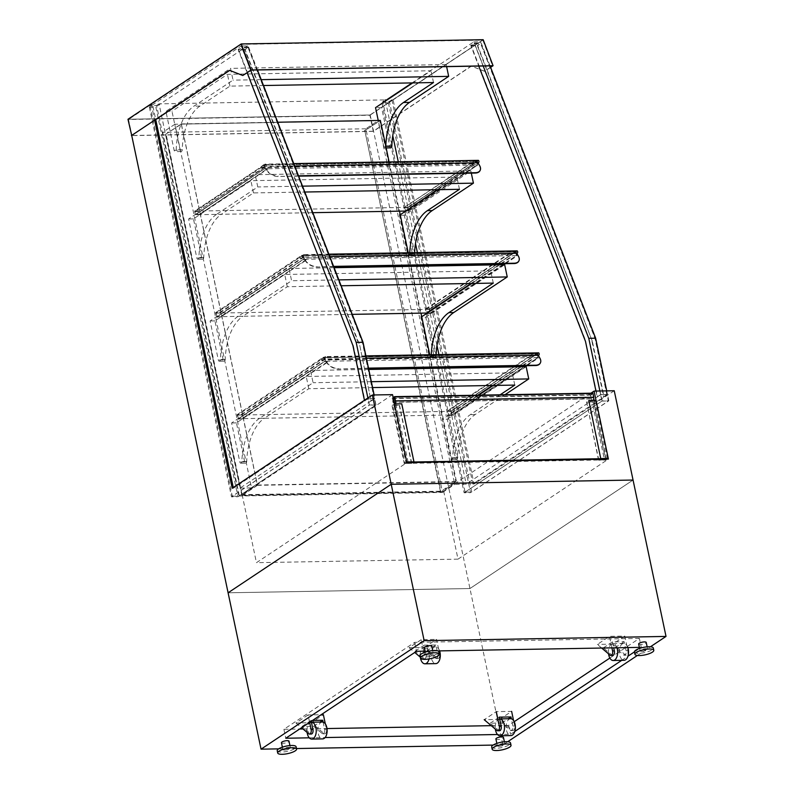 <?xml version="1.0" encoding="UTF-8"?>
<svg xmlns="http://www.w3.org/2000/svg" width="794" height="794" viewBox="0 0 794 794"><rect width="100%" height="100%" fill="white"/><g stroke="black" fill="none" stroke-linecap="round" stroke-linejoin="round"><path stroke-width="0.6" stroke-dasharray="3.97 2.98" d="M259.539 418.329A50.617 27.75 -91 0 0 241.862 461.503A1.925 1.062 89 0 1 240.84 463.259A1.925 1.062 89 0 1 239.828 461.989L231.6 422.964L310.504 370.48L313.084 382.718L259.539 418.329L264.382 418.249L308.797 388.703L372.584 387.581M521.321 366.768L493.233 385.457L512.199 372.843L306.216 376.465L236.433 422.874L244.661 461.9A1.925 1.062 -91 0 0 245.683 463.17A1.925 1.062 -91 0 0 246.706 461.413A50.617 27.75 89 0 1 264.382 418.249M236.433 422.874L231.6 422.964M368.763 369.448L310.504 370.48M371.344 381.696L313.084 382.718M500.17 394.797L470.366 414.627A50.617 27.75 -91 0 0 452.689 457.801A1.925 1.062 89 0 1 451.667 459.557A1.925 1.062 89 0 1 450.645 458.287L442.417 419.262L478.633 395.174L448.094 415.49L452.123 415.421L525.35 366.699M505.014 394.707L475.199 414.537A50.617 27.75 -91 0 0 457.523 457.711A1.925 1.062 89 0 1 456.5 459.468A1.925 1.062 89 0 1 455.478 458.198L447.26 419.172L442.417 419.262M447.26 419.172L526.164 366.689M308.797 388.703L306.216 376.465M514.78 385.08L512.199 372.843M477.829 395.184L447.995 415.034L451.627 414.974L238.389 418.716L324.686 361.31L328.309 361.25L242.011 418.656L238.389 418.716L237.624 415.093L450.863 411.342L537.161 353.935L533.459 356.397L320.131 359.692L323.922 357.687L324.686 361.31L238.389 418.716L237.624 415.093L323.922 357.687L537.161 353.935L537.925 357.568L451.627 414.974L450.863 411.342L537.161 353.935L539.741 358.57A9.637 5.766 -151.7 0 1 540.257 363.106M242.011 418.656L238.081 419.172L237.118 414.647L241.247 415.024L237.624 415.093L323.922 357.687L324.686 361.31L537.925 357.568L537.161 353.935L323.922 357.687L326.503 362.312L323.982 357.121L320.131 359.692M216.554 214.36A50.617 27.75 -91 0 0 198.877 257.524A1.925 1.062 89 0 1 197.865 259.291A1.925 1.062 89 0 1 196.843 258.01L188.615 218.985L255.192 174.7L257.772 186.947L216.554 214.36L221.397 214.271L253.485 192.922L304.787 192.029M437.921 189.687L456.887 177.072L250.904 180.685L193.458 218.906L201.676 257.931A1.925 1.062 -91 0 0 202.698 259.201A1.925 1.062 -91 0 0 203.721 257.445A50.617 27.75 89 0 1 221.397 214.271M193.458 218.906L188.615 218.985M414.587 252.661A50.617 27.75 -91 0 0 414.537 253.743A1.925 1.062 89 0 1 413.515 255.499A1.925 1.062 89 0 1 412.493 254.229L404.275 215.204L470.852 170.918L471.308 173.112M470.852 170.918L255.192 174.7M302.514 186.153L257.772 186.947M409.744 252.75A50.617 27.75 -91 0 0 409.704 253.822A1.925 1.062 89 0 1 408.682 255.579A1.925 1.062 89 0 1 407.659 254.308L399.442 215.283L400.245 214.747M404.275 215.204L399.442 215.283M253.485 192.922L250.904 180.685M459.468 189.309L456.887 177.072M405.009 211.065L473.958 164.686L477.68 165.073L408.642 210.996L407.878 207.373L476.916 161.45L477.68 165.073L264.442 168.814L195.403 214.747L194.639 211.115L263.677 165.192L264.442 168.814L263.677 165.192L266.268 169.817L263.737 164.636L259.975 167.653L263.677 165.192L267.3 165.132L264.174 165.638L264.749 168.358L268.064 168.755L264.442 168.814L195.403 214.747L199.026 214.678L268.064 168.755M478.028 162.78L476.976 160.884L473.214 163.901L476.916 161.45L263.677 165.192L476.916 161.45L479.507 166.075A9.637 5.766 -151.7 0 1 480.013 170.611M473.383 161.966L404.245 207.433L407.878 207.373L408.642 210.996L405.813 211.045L408.642 210.996L477.68 165.073L476.916 161.45L473.284 161.51L476.608 161.907L477.184 164.626L473.958 164.686M312.796 212.683L195.403 214.747L194.639 211.115L263.677 165.192M476.916 161.45L407.878 207.373L194.639 211.115L198.262 211.055L267.3 165.132M419.996 655.775A9.637 2.67 168.1 0 0 424.492 657.065A9.637 2.67 168.1 0 0 434.288 655.179A9.637 2.67 168.1 0 0 438.864 651.795M241.862 495.654L165.698 134.255L181.231 123.924L257.395 485.323L241.862 495.654L440.988 492.151L364.833 130.762L380.366 120.43M165.698 134.255L181.389 124.082L379.721 120.599L455.776 481.541L440.491 491.704L364.833 130.762M181.231 123.924L277.731 122.226M364.426 130.772L379.721 120.599M257.395 485.323L456.52 481.819L440.988 492.151M389.11 161.926L399.481 211.154M408.255 252.78L420.979 313.144M429.752 354.759L456.52 481.819M181.389 124.082L257.454 485.025L242.17 495.188L166.105 134.255M242.17 495.188L440.491 491.704M257.454 485.025L455.776 481.541M490.623 67.341L484.737 71.252L471.189 66.091L373.259 131.238L131.883 135.476L154.671 120.321M471.467 66.091L373.369 131.347L131.744 135.595M490.563 67.192L484.459 71.261L471.189 66.091M229.813 70.329L243.083 75.499M373.369 131.347L369.925 115.031L127.983 119.279M369.925 115.031L483.169 39.7M373.259 131.238L369.885 115.239L128.509 119.477L131.883 135.476M369.885 115.239L482.821 40.117L241.445 44.355L128.509 119.477M482.821 40.117L492.617 65.833M251.241 70.07L241.445 44.355M149.351 107.041L231.501 496.855L369.339 405.168L356.149 342.621L241.148 45.983L149.351 107.041L155.803 106.922L237.952 496.746L231.501 496.855M237.952 496.746L375.78 405.059L362.6 342.502L247.599 45.863L241.148 45.983M247.599 45.863L155.803 106.922M362.6 342.502L356.149 342.621M375.78 405.059L369.339 405.168M232.205 488.241L233.416 488.221L368.039 398.657L374.649 398.548L240.026 488.102L159.058 103.855L385.229 99.885L382.768 101.523L465.076 492.111L602.17 400.92L608.819 400.801L471.725 491.992L389.417 101.414L382.768 101.523M240.026 488.102L251.559 487.893L174.918 124.241L378.083 120.668L454.714 484.33L466.207 484.132L600.83 394.568L607.479 394.459L472.857 484.012L391.889 99.766L393.09 99.746L370.163 115.001L128.3 119.249L151.237 103.994L152.448 103.974L155.733 119.606M233.267 487.526L233.416 488.221M151.237 103.994L154.641 120.152M472.857 484.012L474.068 483.993L393.09 99.746M263.499 85.524L229.942 86.109L199.939 106.068A50.617 27.75 89 0 0 182.243 149.748A1.925 1.062 -91 0 1 181.221 151.525A1.925 1.062 -91 0 1 180.198 150.255L174.154 150.364A1.925 1.062 -91 0 0 175.176 151.634A1.925 1.062 -91 0 0 176.199 149.848A50.617 27.75 89 0 1 193.885 106.178L233.019 80.144L230.528 68.363L165.926 111.339L174.154 150.364M180.198 150.255L171.98 111.229L165.926 111.339M385.477 101.046L392.772 135.675M398.27 161.768L415.5 243.5M417.416 252.611L436.988 345.489M438.913 354.6L466.207 484.132M446.625 66.636L446.188 64.572L381.586 107.547L389.814 146.572L383.76 146.682L378.242 120.46M381.586 107.547L375.542 107.656M251.559 487.893L239.351 496.012L442.516 492.449L365.875 128.787L378.083 120.668M174.918 124.241L162.71 132.36L239.351 496.012M442.516 492.449L454.714 484.33M392.534 394.638L242.13 494.692L256.452 562.678L406.865 462.634M590.925 393.199L443.677 491.149L242.13 494.692M614.238 390.747L474.068 483.993M633.056 480.042L469.949 588.533L228.096 592.79L469.949 588.533L633.056 480.042M370.163 115.001L502.91 744.921L507.664 741.755M128.3 119.249L131.705 135.407M443.677 491.149L458.009 559.145L256.452 562.678M458.009 559.145L608.412 459.091M149.977 105.612L232.285 496.2L369.379 405.009L375.989 404.89L238.895 496.091L156.587 105.503L149.977 105.612L152.448 103.974M156.587 105.503L159.058 103.855M389.417 101.414L391.889 99.766M365.875 128.787L162.71 132.36M385.805 146.235A1.925 1.062 89 0 1 384.782 147.952A1.925 1.062 89 0 1 383.76 146.682M389.814 146.572A1.925 1.062 -91 0 0 390.827 147.843M261.216 79.658L233.019 80.144M446.188 64.572L230.528 68.363M412.751 82.904L431.023 70.755L227.451 74.328L171.98 111.229M229.942 86.109L227.451 74.328M433.504 82.536L431.023 70.755M608.819 400.801L606.725 390.876M602.17 400.92L600.83 394.568M465.076 492.111L471.725 491.992M369.379 405.009L367.9 397.973M375.989 404.89L374.649 398.548M232.285 496.2L238.895 496.091M388.395 102.843L470.544 492.657L608.373 400.97L595.192 338.413L480.181 41.784L388.395 102.843L381.944 102.952L464.093 492.766L470.544 492.657M464.093 492.766L601.921 401.079L588.741 338.532L473.74 41.893L412.076 82.913M385.398 100.659L381.944 102.952M473.74 41.893L480.181 41.784M588.741 338.532L595.192 338.413M601.921 401.079L608.373 400.97M595.957 391.065L597.177 396.871L600.79 394.737L606.834 394.628L603.629 396.762L607.479 394.459L600.631 394.578L599.877 390.995M585.496 341.42L597.584 396.861M597.177 396.871L600.631 394.578M483.199 66.001L474.306 43.065L470.743 45.437L478.742 66.071M490.047 65.872L481.164 42.945L477.591 45.318L592.344 341.291L604.036 396.752M474.306 43.065L481.164 42.945M470.743 45.437L477.591 45.318M600.79 394.737L588.94 338.532L474.613 43.64L471.308 45.844L585.893 341.41M471.308 45.844L477.353 45.734L592.344 341.291M591.947 341.301L603.629 396.762M606.834 394.628L594.994 338.423L480.658 43.531L477.353 45.734M588.94 338.532L594.994 338.423M474.613 43.64L480.658 43.531M284.689 750.062A3.861 1.072 168.1 0 0 288.609 749.308A3.861 1.072 168.1 0 0 290.435 747.958A3.861 1.072 168.1 0 0 286.445 747.71A3.861 1.072 168.1 0 0 282.892 749.546A3.861 1.072 168.1 0 0 284.689 750.062M281.453 742.747A3.861 1.072 168.1 0 0 283.26 743.263A3.861 1.072 168.1 0 0 287.18 742.509A3.861 1.072 168.1 0 0 289.006 741.159M427.46 655.1A3.861 1.072 168.1 0 0 431.37 654.345A3.861 1.072 168.1 0 0 433.206 652.996A3.861 1.072 168.1 0 0 429.207 652.737A3.861 1.072 168.1 0 0 425.653 654.584A3.861 1.072 168.1 0 0 427.46 655.1M424.224 647.785A3.861 1.072 168.1 0 0 426.021 648.301A3.861 1.072 168.1 0 0 429.941 647.547A3.861 1.072 168.1 0 0 431.767 646.187M641.909 651.328A3.861 1.072 168.1 0 0 645.82 650.574A3.861 1.072 168.1 0 0 647.646 649.224A3.861 1.072 168.1 0 0 643.656 648.976A3.861 1.072 168.1 0 0 640.103 650.812A3.861 1.072 168.1 0 0 641.909 651.328M638.674 644.013A3.861 1.072 168.1 0 0 640.47 644.529A3.861 1.072 168.1 0 0 644.391 643.775A3.861 1.072 168.1 0 0 646.217 642.425M499.138 746.3A3.861 1.072 168.1 0 0 503.059 745.546A3.861 1.072 168.1 0 0 504.885 744.186A3.861 1.072 168.1 0 0 500.895 743.938A3.861 1.072 168.1 0 0 497.342 745.784A3.861 1.072 168.1 0 0 499.138 746.3M495.903 738.986A3.861 1.072 168.1 0 0 497.709 739.502A3.861 1.072 168.1 0 0 501.619 738.748A3.861 1.072 168.1 0 0 503.456 737.388M277.225 750.737A9.637 2.67 168.1 0 0 281.731 752.037A9.637 2.67 168.1 0 0 291.527 750.151A9.637 2.67 168.1 0 0 296.102 746.767M491.675 746.975A9.637 2.67 168.1 0 0 496.181 748.266A9.637 2.67 168.1 0 0 505.977 746.38A9.637 2.67 168.1 0 0 510.552 742.995M634.446 652.003A9.637 2.67 168.1 0 0 638.942 653.303A9.637 2.67 168.1 0 0 648.738 651.417A9.637 2.67 168.1 0 0 653.313 648.033M439.608 650.891A8.436 4.625 -91 0 0 435.529 646.743A8.436 4.625 -91 0 0 431.053 655.258A8.436 4.625 -91 0 0 435.827 663.615M429.038 658.931A8.436 4.625 -91 0 0 429.117 652.499A8.436 4.625 -91 0 0 424.651 646.931A8.436 4.625 -91 0 0 420.324 657.343M278.664 748.861L296.47 748.544M493.114 745.09L502.91 744.921M637.364 655.477L650.425 646.782M497.52 734.519L510.562 734.291L514.78 731.482M621.722 660.35L627.955 656.201M634.426 651.894L641.264 647.348L639.378 647.378M309.273 737.825L325.103 737.547M437.851 650.921L424.929 651.149M609.861 658.057L639.388 638.416L641.264 647.348M491.258 725.666L508.676 725.359L514.204 721.686M508.676 725.359L510.562 734.291M639.388 638.416L414.617 642.366L283.915 729.309L299.636 729.031M303.01 728.971L326.989 728.555M283.915 729.309L285.79 738.241M414.617 642.366L416.503 651.288M322.354 722.024A8.436 4.625 -91 0 0 317.878 730.54A8.436 4.625 -91 0 0 322.652 738.896M311.407 722.222A8.436 4.625 -91 0 0 307.119 732.445M323.118 722.123L324.637 729.309A3.375 1.846 89 0 1 322.969 733.825A3.375 1.846 89 0 1 322.166 733.507L313.63 726.292L301.938 726.5L310.474 733.716A3.375 1.846 -91 0 0 311.278 734.033M309.62 722.391L308.052 714.947L323.376 714.679L311.268 722.729L323.972 733.477A3.375 1.846 -91 0 0 324.786 733.795A3.375 1.846 -91 0 0 326.453 729.269L325.312 723.86M311.218 721.329L311.03 720.446L312.588 720.416M308.052 714.947L295.954 722.997L311.268 722.729M295.954 722.997L301.561 727.751M313.63 726.292L319.982 722.064M301.938 726.5L311.03 720.446M437.812 654.018A3.375 1.846 89 0 1 436.144 658.544A3.375 1.846 89 0 1 435.34 658.226L426.805 651.011L415.113 651.209L423.649 658.424A3.375 1.846 -91 0 0 424.453 658.752A3.375 1.846 -91 0 0 426.12 654.226L424.214 645.165L435.896 644.956L437.812 654.018L439.628 653.988L436.551 639.388L424.443 647.447L437.147 658.196A3.375 1.846 -91 0 0 437.96 658.514A3.375 1.846 -91 0 0 439.628 653.988M420.284 657.154L421.832 658.464A3.375 1.846 -91 0 0 422.636 658.782A3.375 1.846 -91 0 0 424.304 654.256L423.966 652.628M423.659 651.169L421.227 639.666L436.551 639.388M421.227 639.666L409.128 647.715L424.443 647.447M409.128 647.715L414.736 652.46M426.805 651.011L435.896 644.956M415.113 651.209L424.214 645.165M616.978 647.775A8.436 4.625 -91 0 0 612.899 643.626A8.436 4.625 -91 0 0 608.551 653.859M627.856 647.576A8.436 4.625 -91 0 0 623.776 643.438A8.436 4.625 -91 0 0 619.3 651.953A8.436 4.625 -91 0 0 624.074 660.3M612.7 655.437A3.375 1.846 89 0 1 611.896 655.119L603.361 647.904L615.052 647.696L623.588 654.921A3.375 1.846 -91 0 0 624.392 655.239A3.375 1.846 -91 0 0 626.059 650.713L624.144 641.651L612.462 641.85L613.712 647.825M624.799 636.083L612.69 644.142L625.394 654.881A3.375 1.846 -91 0 0 626.208 655.199A3.375 1.846 -91 0 0 627.875 650.683L624.799 636.083L609.474 636.351L597.376 644.41L601.663 648.043M611.906 647.864L609.474 636.351M612.69 644.142L597.376 644.41M603.361 647.904L612.462 641.85M615.052 647.696L624.144 641.651M499.525 730.728A3.375 1.846 89 0 1 498.721 730.411L490.186 723.185L501.877 722.987L510.413 730.202A3.375 1.846 -91 0 0 511.217 730.52A3.375 1.846 -91 0 0 512.884 725.994L511.366 718.818M499.515 719.424L484.191 719.692L496.3 711.642L511.624 711.374L499.515 719.424L512.219 730.172A3.375 1.846 -91 0 0 513.033 730.49A3.375 1.846 -91 0 0 514.701 725.964L513.559 720.555M490.186 723.185L499.277 717.141M501.877 722.987L508.229 718.759M499.654 718.907A8.436 4.625 -91 0 0 495.367 729.14M510.602 718.719A8.436 4.625 -91 0 0 506.125 727.235A8.436 4.625 -91 0 0 510.899 735.591M352.208 314.355L216.891 316.727L303.189 259.32L306.821 259.261L220.524 316.667L216.891 316.727L216.127 313.104L429.365 309.352L515.663 251.946L511.971 254.408L298.733 258.159L302.425 255.698L303.189 259.32L216.891 316.727L216.127 313.104L302.425 255.698L515.663 251.946L516.428 255.579L430.13 312.985L429.365 309.352L515.663 251.946L518.254 256.581A9.637 5.766 -151.7 0 1 518.77 261.117M220.524 316.667L216.583 317.193L215.631 312.657L219.759 313.034L216.127 313.104L302.425 255.698L303.189 259.32L516.428 255.579L515.663 251.946L302.425 255.698L305.015 260.323L302.494 255.142L298.633 257.703M426.596 313.501L430.636 313.432L429.673 308.896L425.644 308.965L429.365 309.352L430.13 312.985L426.507 313.044L430.13 312.985L516.428 255.579L512.805 255.638L516.934 256.025L515.971 251.49L512.041 252.016L515.663 251.946M238.051 316.34A50.617 27.75 -91 0 0 220.375 359.513A1.925 1.062 89 0 1 219.352 361.27A1.925 1.062 89 0 1 218.33 360L210.112 320.974L289.006 268.491L291.587 280.729L238.051 316.34L242.885 316.26L287.299 286.713L341.132 285.771M499.833 264.789L471.745 283.468L490.712 270.853L284.728 274.476L214.946 320.895L223.174 359.92A1.925 1.062 -91 0 0 224.186 361.191A1.925 1.062 -91 0 0 225.208 359.424A50.617 27.75 89 0 1 242.885 316.26M214.946 320.895L210.112 320.974M334.125 267.697L289.006 268.491M338.849 279.895L291.587 280.729M436.075 354.65A50.617 27.75 -91 0 0 436.035 355.722A1.925 1.062 89 0 1 435.013 357.489A1.925 1.062 89 0 1 433.99 356.208L425.763 317.183L420.929 317.272L421.733 316.737M431.241 354.739A50.617 27.75 -91 0 0 431.192 355.811A1.925 1.062 89 0 1 430.169 357.568A1.925 1.062 89 0 1 429.157 356.298L420.929 317.272M425.763 317.183L504.666 264.7M287.299 286.713L284.728 274.476M493.282 283.091L490.712 270.853M476.976 160.884L263.737 164.636M473.125 163.455L259.886 167.197M473.214 163.901L259.975 167.653M298.633 176.149L278.138 176.506A9.637 5.766 -151.7 0 1 266.268 169.817M298.504 175.811L278.138 176.506M266.447 169.479A9.637 5.766 28.3 0 0 278.327 176.169M478.266 160.358A1.201 0.665 -91 0 0 477.631 161.579A1.201 0.665 -91 0 0 478.306 162.77M265.662 164.904A1.201 0.665 -91 0 0 265.027 164.11A1.201 0.665 -91 0 0 264.392 165.321A1.201 0.665 -91 0 0 265.067 166.512A1.201 0.665 -91 0 0 265.662 164.904M516.785 253.276L515.733 251.39L302.494 255.142M511.872 253.961L515.733 251.39M333.748 266.715L316.895 267.012A9.637 5.766 -151.7 0 1 305.015 260.323M333.619 266.387L316.895 267.012M511.971 254.408L298.733 258.159M305.194 259.985A9.637 5.766 28.3 0 0 317.074 266.675M517.023 250.864A1.201 0.665 -91 0 0 516.378 252.085A1.201 0.665 -91 0 0 517.063 253.276M304.42 255.41A1.201 0.665 -91 0 0 303.784 254.616A1.201 0.665 -91 0 0 303.139 255.827A1.201 0.665 -91 0 0 303.824 257.018A1.201 0.665 -91 0 0 304.42 255.41M538.272 355.265L537.22 353.38L323.982 357.121M533.37 355.94L537.22 353.38M533.459 356.397L320.22 360.139M368.555 368.476L338.383 369.002A9.637 5.766 -151.7 0 1 326.503 362.312M368.485 368.138L338.383 369.002M326.691 361.975A9.637 5.766 28.3 0 0 338.572 368.664M538.511 352.854A1.201 0.665 -91 0 0 537.875 354.064A1.201 0.665 -91 0 0 538.55 355.265M325.907 357.389A1.201 0.665 -91 0 0 325.272 356.595A1.201 0.665 -91 0 0 324.637 357.816A1.201 0.665 -91 0 0 325.312 359.007A1.201 0.665 -91 0 0 325.907 357.389M241.247 415.024L327.545 357.618L323.922 357.687M328.309 361.25L324.379 361.766L323.426 357.24L327.545 357.618M242.11 419.103L328.408 361.697M238.081 419.172L324.379 361.766M237.118 414.647L323.426 357.24M241.158 414.577L327.456 357.161M537.161 353.935L533.528 354.005L447.23 411.411L450.863 411.342L451.627 414.974L537.925 357.568L534.293 357.628L538.421 358.005L537.469 353.479L533.528 354.005M492.439 385.477L520.527 366.788M522.045 365.776L534.293 357.628M522.849 365.756L534.392 358.084M526.879 365.687L538.421 358.005M452.123 415.421L451.171 410.885L537.469 353.479M451.171 410.885L447.141 410.955L533.439 353.548M425.743 309.422L512.041 252.016M470.941 283.488L499.029 264.799M500.557 263.787L512.805 255.638M501.351 263.777L512.904 256.095M430.636 313.432L503.862 264.72M505.381 263.707L516.934 256.025M429.673 308.896L515.971 251.49M425.644 308.965L511.941 251.559M219.759 313.034L306.057 255.628L302.425 255.698M306.821 259.261L302.881 259.787L301.928 255.251L306.057 255.628M220.613 317.124L306.911 259.707M216.583 317.193L302.881 259.787M215.631 312.657L301.928 255.251M219.66 312.588L305.958 255.182M198.262 211.055L267.399 165.579M199.026 214.678L267.975 168.298M198.361 211.502L195.135 211.561L195.711 214.281L198.937 214.221M195.711 214.281L264.749 168.358M195.135 211.561L264.174 165.638M404.245 207.433L473.284 161.51M437.127 189.697L474.048 165.132M404.344 207.889L407.57 207.83L408.146 210.549L404.92 210.608M408.146 210.549L477.184 164.626M407.57 207.83L476.608 161.907M395.829 403.908L408.086 462.088M406.111 463.398L604.442 459.915L590.776 395.094L392.454 398.578L393.258 398.052L392.454 398.578L406.111 463.398L407.282 462.624M592.751 393.784L394.429 397.268L592.751 393.784L590.776 395.094L592.751 393.784L593.515 397.407L592.751 393.784M606.408 458.604L594.15 400.424M604.442 459.915L605.604 459.14M406.766 462.177L404.9 463.418L392.683 405.397L399.531 405.277L392.028 405.575L394.499 403.928M404.9 463.418L411.758 463.299L399.531 405.277M406.875 462.108L394.648 404.086L392.683 405.397M413.734 461.989L401.506 403.967L394.648 404.086M411.758 463.299L404.255 463.587L392.028 405.575M404.255 463.587L406.717 461.949M411.51 463.458L399.283 405.446M607.221 459.111L605.802 460.054L598.547 460.173L605.643 459.895L593.426 401.873L595.391 400.563L588.543 400.682M605.643 459.895L606.814 459.121M607.618 458.585L595.391 400.563M598.795 460.014L586.567 401.992L593.426 401.873M598.547 460.173L586.567 401.992M605.802 460.054L593.575 402.032L586.319 402.161M596.046 400.394L593.575 402.032M590.438 394.807L392.117 398.29L392.97 402.369L591.302 398.886L590.438 394.807L592.9 393.169M393.159 397.596L392.117 398.29M393.219 402.211L591.54 398.717L590.776 395.094L392.454 398.578L392.97 402.369M257.464 69.961L248.572 47.035L245.009 49.407L359.761 345.38L371.036 400.841L374.242 398.717L368.198 398.816L364.595 400.96L368.039 398.657L374.897 398.538L374.143 394.965M359.761 345.38L371.036 400.841M371.443 400.841L374.897 398.538M250.735 70.408L241.723 47.154L238.15 49.526L247.172 72.78M364.446 400.275L364.595 400.96M248.572 47.035L241.723 47.154M245.009 49.407L238.15 49.526M374.242 398.717L362.401 342.512L248.075 47.62L244.76 49.824L359.354 345.39M244.76 49.824L238.716 49.923L352.903 345.499M353.31 345.499L364.992 400.95M368.198 398.816L356.357 342.611L242.031 47.719L238.716 49.923M362.401 342.512L356.357 342.611M248.075 47.62L242.031 47.719M246.706 461.413L241.862 461.503M244.661 461.9L239.828 461.989M475.199 414.537L470.366 414.627M457.523 457.711L452.689 457.801M455.478 458.198L450.645 458.287M203.721 257.445L198.877 257.524M201.676 257.931L196.843 258.01M414.537 253.743L409.704 253.822M412.493 254.229L407.659 254.308M182.243 149.748L176.199 149.848M199.939 106.068L193.885 106.178M324.637 729.309L326.453 729.269M322.166 733.507L323.972 733.477M308.658 733.745L310.474 733.716M435.34 658.226L437.147 658.196M421.832 658.464L423.649 658.424M424.304 654.256L426.12 654.226M611.896 655.119L610.08 655.149M625.394 654.881L623.588 654.921M627.875 650.683L626.059 650.713M498.721 730.411L496.905 730.44M512.219 730.172L510.413 730.202M514.701 725.964L512.884 725.994M225.208 359.424L220.375 359.513M223.174 359.92L218.33 360M436.035 355.722L431.192 355.811M433.99 356.208L429.157 356.298M245.683 463.17L240.84 463.259M456.5 459.468L451.667 459.557M202.698 259.201L197.865 259.291M413.515 255.499L408.682 255.579M181.221 151.525L175.176 151.634M386.162 147.922L384.782 147.952M290.435 747.958L289.929 745.566M282.892 749.546L282.386 747.154M433.206 652.996L432.7 650.594M425.653 654.584L425.147 652.182M647.646 649.224L647.15 646.832M640.103 650.812L639.597 648.42M504.885 744.186L504.379 741.794M497.342 745.784L496.836 743.383M435.529 646.743L424.651 646.931M322.969 733.825L324.786 733.795M436.144 658.544L437.96 658.514M422.636 658.782L424.453 658.752M612.899 643.626L623.776 643.438M626.208 655.199L624.392 655.239M513.033 730.49L511.217 730.52M224.186 361.191L219.352 361.27M435.013 357.489L430.169 357.568M293.77 163.604L265.027 164.11M294.693 165.996L265.067 166.512M328.885 254.169L303.784 254.616M329.808 256.561L303.824 257.018M365.905 355.881L325.272 356.595M366.411 358.283L325.312 359.007"/><path stroke-width="1.19" d="M368.763 369.448L526.164 366.689L528.735 378.927L371.344 381.696M372.584 387.581L514.78 385.08L500.17 394.797M528.735 378.927L505.014 394.707M478.633 395.174L493.233 385.457L478.633 395.174M471.308 173.112L473.423 183.156L302.514 186.153M304.787 192.029L459.468 189.309L427.38 210.648A50.617 27.75 -91 0 0 409.744 252.75M473.423 183.156L432.214 210.569A50.617 27.75 -91 0 0 414.587 252.661M400.245 214.747L437.921 189.687M437.127 189.697L405.813 211.045L312.796 212.683M424.979 659.338A9.637 2.67 168.1 0 0 434.765 657.452A9.637 2.67 168.1 0 0 439.34 654.067A9.637 2.67 168.1 0 0 429.356 653.442A9.637 2.67 168.1 0 0 420.473 658.037A9.637 2.67 168.1 0 0 424.979 659.338M439.34 654.067L438.864 651.795A9.637 2.67 168.1 0 0 428.879 651.169A9.637 2.67 168.1 0 0 419.996 655.775L420.473 658.037M277.731 122.226L380.366 120.43L389.11 161.926M399.481 211.154L408.255 252.78M420.979 313.144L429.752 354.759M154.671 120.321L229.704 70.408M131.427 135.595L229.535 70.338L242.795 75.499L251.132 69.961L241.227 43.948L127.983 119.279L131.744 135.595M490.563 67.192L492.617 65.833L251.241 70.07L242.795 75.499M241.227 43.948L483.169 39.7L493.074 65.704L490.623 67.341M493.074 65.704L251.132 69.961M155.733 119.606L233.267 487.526M154.641 120.152L232.205 488.241L372.386 394.995L392.534 394.638L406.865 462.634L608.412 459.091L594.081 391.095L590.925 393.199M385.229 99.885L385.477 101.046M392.772 135.675L398.27 161.768M415.5 243.5L417.416 252.611M436.988 345.489L438.913 354.6M378.242 120.46L375.542 107.656L412.751 82.904M594.081 391.095L614.238 390.747L633.056 480.042L391.194 484.29L633.056 480.042L666.017 636.421L424.155 640.669L261.047 749.169L228.096 592.79L391.194 484.29L228.096 592.79L131.705 135.407M372.386 394.995L424.155 640.669M263.499 85.524L433.504 82.536L403.501 102.495A50.617 27.75 -91 0 0 385.805 146.165A1.925 1.062 89 0 1 385.805 146.235M386.162 147.922L390.827 147.843A1.925 1.062 -91 0 0 391.849 146.066A50.617 27.75 89 0 1 409.545 102.386L448.67 76.363L261.216 79.658M448.67 76.363L446.625 66.636M412.076 82.913L385.398 100.659M478.742 66.071L585.496 341.42L595.957 391.065M599.877 390.995L588.771 338.313L483.199 66.001M606.725 390.876L595.629 338.194L490.047 65.872M588.771 338.313L595.629 338.194M289.929 745.566L289.006 741.159A3.861 1.072 168.1 0 0 285.016 740.911A3.861 1.072 168.1 0 0 281.453 742.747L282.386 747.154M432.7 650.594L431.767 646.187A3.861 1.072 168.1 0 0 427.777 645.939A3.861 1.072 168.1 0 0 424.224 647.785L425.147 652.182M647.15 646.832L646.217 642.425A3.861 1.072 168.1 0 0 642.227 642.177A3.861 1.072 168.1 0 0 638.674 644.013L639.597 648.42M504.379 741.794L503.456 737.388A3.861 1.072 168.1 0 0 499.456 737.14A3.861 1.072 168.1 0 0 495.903 738.986L496.836 743.383M282.207 754.3A9.637 2.67 168.1 0 0 292.003 752.414A9.637 2.67 168.1 0 0 296.579 749.03A9.637 2.67 168.1 0 0 286.594 748.405A9.637 2.67 168.1 0 0 277.711 753.01A9.637 2.67 168.1 0 0 282.207 754.3M296.579 749.03L296.102 746.767A9.637 2.67 168.1 0 0 286.118 746.142A9.637 2.67 168.1 0 0 277.225 750.737L277.711 753.01M496.657 750.529A9.637 2.67 168.1 0 0 506.453 748.643A9.637 2.67 168.1 0 0 511.028 745.268A9.637 2.67 168.1 0 0 501.044 744.643A9.637 2.67 168.1 0 0 492.161 749.238A9.637 2.67 168.1 0 0 496.657 750.529M511.028 745.268L510.552 742.995A9.637 2.67 168.1 0 0 500.557 742.37A9.637 2.67 168.1 0 0 491.675 746.975L492.161 749.238M639.428 655.566A9.637 2.67 168.1 0 0 649.214 653.68A9.637 2.67 168.1 0 0 653.79 650.296A9.637 2.67 168.1 0 0 643.805 649.671A9.637 2.67 168.1 0 0 634.922 654.276A9.637 2.67 168.1 0 0 639.428 655.566M653.79 650.296L653.313 648.033A9.637 2.67 168.1 0 0 643.329 647.408A9.637 2.67 168.1 0 0 634.446 652.003L634.922 654.276M420.324 657.343A8.436 4.625 -91 0 0 424.949 663.804L435.827 663.615A8.436 4.625 -91 0 0 439.995 652.301A8.436 4.625 -91 0 0 439.608 650.891M424.949 663.804A8.436 4.625 -91 0 0 429.038 658.931M261.047 749.169L278.664 748.861M296.47 748.544L493.114 745.09M507.664 741.755L637.364 655.477M650.425 646.782L666.017 636.421M514.78 731.482L621.722 660.35M627.955 656.201L634.426 651.894M424.929 651.149L416.503 651.288L285.79 738.241L309.273 737.825M325.103 737.547L497.52 734.519M639.378 647.378L437.851 650.921M514.204 721.686L609.861 658.057M299.636 729.031L303.01 728.971M326.989 728.555L491.258 725.666M307.119 732.445A8.436 4.625 -91 0 0 311.774 739.085L322.652 738.896A8.436 4.625 -91 0 0 326.82 727.592A8.436 4.625 -91 0 0 322.354 722.024L311.476 722.212A8.436 4.625 -91 0 0 311.407 722.222M311.774 739.085A8.436 4.625 -91 0 0 315.933 727.78A8.436 4.625 -91 0 0 311.476 722.212M301.561 727.751L308.658 733.745A3.375 1.846 -91 0 0 309.462 734.063L311.278 734.033A3.375 1.846 -91 0 0 312.945 729.507L311.218 721.329M309.462 734.063A3.375 1.846 -91 0 0 311.129 729.547L309.62 722.391M312.588 720.416L322.721 720.237L323.118 722.123M325.312 723.86L323.376 714.679M319.982 722.064L322.721 720.237M423.966 652.628L423.659 651.169M414.736 652.46L420.284 657.154M608.551 653.859A8.436 4.625 -91 0 0 613.196 660.499A8.436 4.625 -91 0 0 617.355 649.194A8.436 4.625 -91 0 0 616.978 647.775M613.196 660.499L624.074 660.3A8.436 4.625 -91 0 0 628.243 648.996A8.436 4.625 -91 0 0 627.856 647.576M601.663 648.043L610.08 655.149A3.375 1.846 -91 0 0 610.884 655.477A3.375 1.846 -91 0 0 612.551 650.951L611.906 647.864M613.712 647.825L614.367 650.921A3.375 1.846 89 0 1 612.7 655.437L610.884 655.477M484.191 719.692L496.905 730.44A3.375 1.846 -91 0 0 497.709 730.758A3.375 1.846 -91 0 0 499.376 726.232L496.3 711.642M511.366 718.818L510.969 716.932L499.277 717.141L501.193 726.202A3.375 1.846 89 0 1 499.525 730.728L497.709 730.758M513.559 720.555L511.624 711.374M508.229 718.759L510.969 716.932M495.367 729.14A8.436 4.625 -91 0 0 500.022 735.78A8.436 4.625 -91 0 0 504.18 724.475A8.436 4.625 -91 0 0 499.724 718.907A8.436 4.625 -91 0 0 499.654 718.907M500.022 735.78L510.899 735.591A8.436 4.625 -91 0 0 515.068 724.287A8.436 4.625 -91 0 0 510.602 718.719L499.724 718.907M352.208 314.355L426.507 313.044L470.941 283.488M334.125 267.697L504.666 264.7L507.247 276.937L338.849 279.895M341.132 285.771L493.282 283.091L448.868 312.637A50.617 27.75 -91 0 0 431.241 354.739M507.247 276.937L453.711 312.558A50.617 27.75 -91 0 0 436.075 354.65M421.733 316.737L471.745 283.468L426.507 313.044M480.013 170.611A9.637 5.766 -151.7 0 1 479.933 170.789A9.637 5.766 -151.7 0 1 475.259 173.042L475.437 172.705A9.637 5.766 28.3 0 0 480.112 170.442A9.637 5.766 28.3 0 0 479.685 165.738L478.028 162.78M475.259 173.042L298.633 176.149M475.437 172.705L298.504 175.811M294.693 165.996L478.306 162.77A1.201 0.665 -91 0 0 478.901 161.152A1.201 0.665 -91 0 0 478.266 160.358L293.77 163.604M518.77 261.117A9.637 5.766 -151.7 0 1 518.681 261.295A9.637 5.766 -151.7 0 1 514.006 263.548L514.194 263.211A9.637 5.766 28.3 0 0 518.869 260.948A9.637 5.766 28.3 0 0 518.442 256.244L516.785 253.276M514.006 263.548L333.748 266.715M514.194 263.211L333.619 266.387M329.808 256.561L517.063 253.276A1.201 0.665 -91 0 0 517.658 251.658A1.201 0.665 -91 0 0 517.023 250.864L328.885 254.169M540.257 363.106A9.637 5.766 -151.7 0 1 540.178 363.275A9.637 5.766 -151.7 0 1 535.503 365.538L535.682 365.2A9.637 5.766 28.3 0 0 540.357 362.937A9.637 5.766 28.3 0 0 539.93 358.223L538.272 355.265M535.503 365.538L368.555 368.476M535.682 365.2L368.485 368.138M366.411 358.283L538.55 355.265A1.201 0.665 -91 0 0 539.146 353.648A1.201 0.665 -91 0 0 538.511 352.854L365.905 355.881M477.829 395.184L492.439 385.477M520.527 366.788L522.045 365.776M521.321 366.768L522.849 365.756M525.35 366.699L526.879 365.687M499.029 264.799L500.557 263.787M499.833 264.789L501.351 263.777M503.862 264.72L505.381 263.707M395.442 400.732L394.578 396.653L592.9 393.169L593.763 397.248L395.194 400.891L394.429 397.268L393.258 398.052L394.429 397.268L395.829 403.908M407.282 462.624L408.086 462.088L606.408 458.604L605.604 459.14M594.15 400.424L593.515 397.407L395.194 400.891M413.972 461.82L401.754 403.799L394.499 403.928L406.717 461.949L413.972 461.82L406.766 462.177M606.814 459.121L607.618 458.585L600.77 458.704L588.791 400.513L596.046 400.394L608.273 458.406L607.221 459.111M600.77 458.704L588.791 400.513M601.018 458.535L608.273 458.406M394.578 396.653L393.159 397.596M374.143 394.965L363.037 342.274L257.464 69.961M367.9 397.973L356.188 342.403L250.735 70.408M247.172 72.78L352.903 345.499L364.446 400.275M363.037 342.274L356.188 342.403M432.214 210.569L427.38 210.648M391.849 146.066L385.805 146.165M409.545 102.386L403.501 102.495M311.129 729.547L312.945 729.507M614.367 650.921L612.551 650.951M501.193 726.202L499.376 726.232M453.711 312.558L448.868 312.637"/></g></svg>
